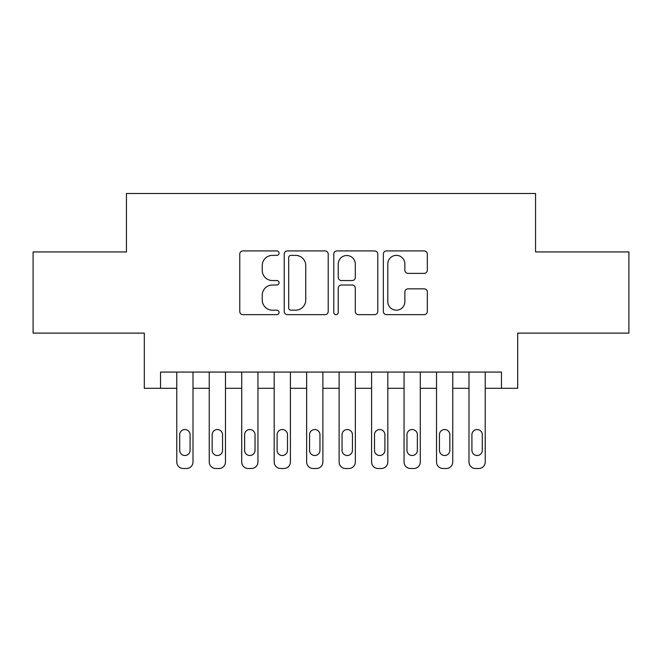 <?xml version="1.0" encoding="UTF-8"?>
<svg xmlns="http://www.w3.org/2000/svg" width="662" height="662" viewBox="0 0 662 662"><rect width="100%" height="100%" fill="white"/><g stroke="black" fill="none" stroke-linecap="round" stroke-linejoin="round"><path stroke-width="0.99" d="M279.05 253.149A2.234 2.234 0 0 0 276.824 250.915L242.962 250.915A3.186 3.186 0 0 0 239.768 254.1L239.768 311.471A3.186 3.186 0 0 0 242.962 314.657L276.824 314.657A2.234 2.234 0 0 0 279.05 312.423A2.234 2.234 0 0 0 276.824 310.188L272.438 310.188A10.195 10.195 0 0 1 262.243 299.994L262.243 295.211A10.195 10.195 0 0 1 272.438 285.016L276.824 285.016A2.234 2.234 0 0 0 279.05 282.782A2.234 2.234 0 0 0 276.824 280.556L272.438 280.556A10.195 10.195 0 0 1 262.243 270.353L262.243 265.578A10.195 10.195 0 0 1 272.438 255.375L276.824 255.375A2.234 2.234 0 0 0 279.05 253.149M424.143 273.381A3.186 3.186 0 0 0 427.329 270.195L427.329 254.1A3.186 3.186 0 0 0 424.143 250.915L386.534 250.915A3.186 3.186 0 0 0 383.348 254.1L383.348 311.471A3.186 3.186 0 0 0 386.534 314.657L424.143 314.657A3.186 3.186 0 0 0 427.329 311.471L427.329 292.025A3.186 3.186 0 0 0 424.143 288.839L408.049 288.839A3.186 3.186 0 0 0 404.863 292.025L404.863 301.665A8.523 8.523 0 0 1 396.331 310.188A8.523 8.523 0 0 1 387.808 301.665L387.808 263.898A8.523 8.523 0 0 1 396.331 255.375A8.523 8.523 0 0 1 404.863 263.898L404.863 270.195A3.186 3.186 0 0 0 408.049 273.381L424.143 273.381M501.457 388.304L517.692 388.304L517.692 333.11L628.9 333.11L628.9 251.941L535.55 251.941L535.55 193.494L126.45 193.494L126.45 251.941L33.1 251.941L33.1 333.11L144.308 333.11L144.308 388.304L176.771 388.304L176.771 462.01A6.496 6.496 0 0 0 183.266 468.506L186.519 468.506A6.496 6.496 0 0 0 193.006 462.01L193.006 388.304L209.242 388.304L209.242 462.01A6.496 6.496 0 0 0 215.738 468.506L218.981 468.506A6.496 6.496 0 0 0 225.477 462.01L225.477 388.304L241.713 388.304L241.713 462.01A6.496 6.496 0 0 0 248.209 468.506L251.452 468.506A6.496 6.496 0 0 0 257.948 462.01L257.948 388.304L274.184 388.304L274.184 462.01A6.496 6.496 0 0 0 280.671 468.506L283.924 468.506A6.496 6.496 0 0 0 290.411 462.01L290.411 388.304L306.647 388.304L306.647 462.01A6.496 6.496 0 0 0 313.143 468.506L316.386 468.506A6.496 6.496 0 0 0 322.882 462.01L322.882 388.304L339.118 388.304L339.118 462.01A6.496 6.496 0 0 0 345.614 468.506L348.857 468.506A6.496 6.496 0 0 0 355.353 462.01L355.353 388.304L371.589 388.304L371.589 462.01A6.496 6.496 0 0 0 378.076 468.506L381.329 468.506A6.496 6.496 0 0 0 387.816 462.01L387.816 388.304L404.052 388.304L404.052 462.01A6.496 6.496 0 0 0 410.548 468.506L413.791 468.506A6.496 6.496 0 0 0 420.287 462.01L420.287 388.304L436.523 388.304L436.523 462.01A6.496 6.496 0 0 0 443.019 468.506L446.262 468.506A6.496 6.496 0 0 0 452.758 462.01L452.758 388.304L468.994 388.304L468.994 462.01A6.496 6.496 0 0 0 475.482 468.506L478.734 468.506A6.496 6.496 0 0 0 485.229 462.01L485.229 388.304L501.457 388.304L501.457 372.069L160.543 372.069L160.543 388.304M328.211 254.1A3.186 3.186 0 0 0 325.025 250.915L287.416 250.915A3.186 3.186 0 0 0 284.23 254.1L284.23 311.471A3.186 3.186 0 0 0 287.416 314.657L325.025 314.657A3.186 3.186 0 0 0 328.211 311.471L328.211 254.1M336.975 250.915L374.584 250.915A3.186 3.186 0 0 1 377.77 254.1L377.77 311.471A3.186 3.186 0 0 1 374.584 314.657L358.49 314.657A3.186 3.186 0 0 1 355.304 311.471L355.304 288.202A3.186 3.186 0 0 0 352.118 285.016L341.435 285.016A3.186 3.186 0 0 0 338.249 288.202L338.249 312.423A2.234 2.234 0 0 1 336.023 314.657A2.234 2.234 0 0 1 333.789 312.423L333.789 254.1A3.186 3.186 0 0 1 336.975 250.915M290.924 255.375A2.234 2.234 0 0 0 288.69 257.609L288.69 307.962A2.234 2.234 0 0 0 290.924 310.188L295.542 310.188A10.195 10.195 0 0 0 305.745 299.994L305.745 265.578A10.195 10.195 0 0 0 295.542 255.375L290.924 255.375M355.304 264.064A8.523 8.523 0 0 0 346.772 255.532A8.523 8.523 0 0 0 338.249 264.064L338.249 277.37A3.186 3.186 0 0 0 341.435 280.556L352.118 280.556A3.186 3.186 0 0 0 355.304 277.37L355.304 264.064M193.006 372.069L193.006 462.01M176.771 372.069L176.771 462.01M190.085 450.326A5.197 5.197 0 0 1 184.888 455.514A5.197 5.197 0 0 1 179.7 450.326L179.7 434.735A5.197 5.197 0 0 1 184.888 429.539A5.197 5.197 0 0 1 190.085 434.735L190.085 450.326M183.266 468.506L186.519 468.506M225.477 372.069L225.477 462.01M209.242 372.069L209.242 462.01M222.556 450.326A5.197 5.197 0 0 1 217.359 455.514A5.197 5.197 0 0 1 212.163 450.326L212.163 434.735A5.197 5.197 0 0 1 217.359 429.539A5.197 5.197 0 0 1 222.556 434.735L222.556 450.326M215.738 468.506L218.981 468.506M257.948 372.069L257.948 462.01M241.713 372.069L241.713 462.01M255.027 450.326A5.197 5.197 0 0 1 249.831 455.514A5.197 5.197 0 0 1 244.634 450.326L244.634 434.735A5.197 5.197 0 0 1 249.831 429.539A5.197 5.197 0 0 1 255.027 434.735L255.027 450.326M248.209 468.506L251.452 468.506M290.411 372.069L290.411 462.01M274.184 372.069L274.184 462.01M287.49 450.326A5.197 5.197 0 0 1 282.293 455.514A5.197 5.197 0 0 1 277.105 450.326L277.105 434.735A5.197 5.197 0 0 1 282.293 429.539A5.197 5.197 0 0 1 287.49 434.735L287.49 450.326M280.671 468.506L283.924 468.506M322.882 372.069L322.882 462.01M306.647 372.069L306.647 462.01M319.961 450.326A5.197 5.197 0 0 1 314.764 455.514A5.197 5.197 0 0 1 309.568 450.326L309.568 434.735A5.197 5.197 0 0 1 314.764 429.539A5.197 5.197 0 0 1 319.961 434.735L319.961 450.326M313.143 468.506L316.386 468.506M355.353 372.069L355.353 462.01M339.118 372.069L339.118 462.01M352.432 450.326A5.197 5.197 0 0 1 347.236 455.514A5.197 5.197 0 0 1 342.039 450.326L342.039 434.735A5.197 5.197 0 0 1 347.236 429.539A5.197 5.197 0 0 1 352.432 434.735L352.432 450.326M345.614 468.506L348.857 468.506M387.816 372.069L387.816 462.01M371.589 372.069L371.589 462.01M384.895 450.326A5.197 5.197 0 0 1 379.707 455.514A5.197 5.197 0 0 1 374.51 450.326L374.51 434.735A5.197 5.197 0 0 1 379.707 429.539A5.197 5.197 0 0 1 384.895 434.735L384.895 450.326M378.076 468.506L381.329 468.506M420.287 372.069L420.287 462.01M404.052 372.069L404.052 462.01M417.366 450.326A5.197 5.197 0 0 1 412.169 455.514A5.197 5.197 0 0 1 406.973 450.326L406.973 434.735A5.197 5.197 0 0 1 412.169 429.539A5.197 5.197 0 0 1 417.366 434.735L417.366 450.326M410.548 468.506L413.791 468.506M452.758 372.069L452.758 462.01M436.523 372.069L436.523 462.01M449.837 450.326A5.197 5.197 0 0 1 444.641 455.514A5.197 5.197 0 0 1 439.444 450.326L439.444 434.735A5.197 5.197 0 0 1 444.641 429.539A5.197 5.197 0 0 1 449.837 434.735L449.837 450.326M443.019 468.506L446.262 468.506M485.229 372.069L485.229 462.01M468.994 372.069L468.994 462.01M482.3 450.326A5.197 5.197 0 0 1 477.112 455.514A5.197 5.197 0 0 1 471.915 450.326L471.915 434.735A5.197 5.197 0 0 1 477.112 429.539A5.197 5.197 0 0 1 482.3 434.735L482.3 450.326M475.482 468.506L478.734 468.506"/></g></svg>
